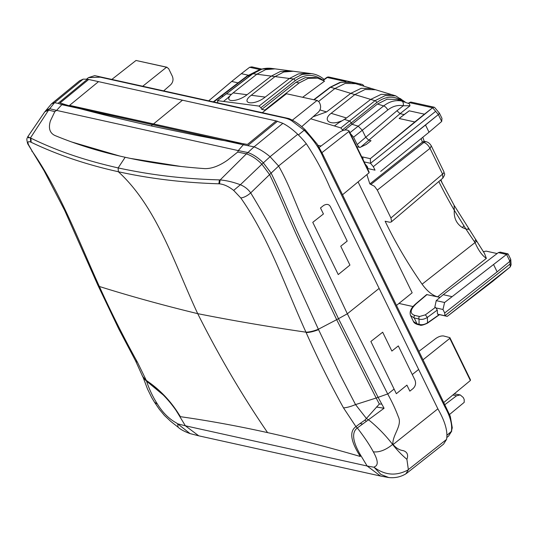 <?xml version="1.0" encoding="UTF-8"?>
<svg xmlns="http://www.w3.org/2000/svg" width="538" height="538" viewBox="0 0 538 538"><rect width="100%" height="100%" fill="white"/><g stroke="black" fill="none" stroke-linecap="round" stroke-linejoin="round"><path stroke-width="0.81" d="M398.947 303.432L413.036 306.552M468.067 228.731C469.432 229.336 468.712 229.43 465.915 229.013L462.364 227.554C456.432 223.68 453.749 217.924 454.307 210.271L465.915 229.013A226.975 97.001 -128.9 0 0 474.328 241.508C476.036 240.069 476.419 239.457 475.464 239.672M223.297 96.168L221.589 95.946L213.976 101.776M247.056 94.722L233.095 92.892L256.848 74.217L265.617 69.624L275.012 68.864L271.434 68.393L261.885 69.14L252.934 73.706L217.318 100.741L226.31 93.868L231.36 94.406L227.608 98.098L229.692 96.396C225.039 102.812 238.684 101.494 247.056 94.722L271.3 76.107L280.224 71.534L289.747 70.794L293.176 71.238L283.768 71.998L274.999 76.591L251.239 95.266L265.207 97.096L289.451 78.481L298.375 73.914L307.897 73.168L311.475 73.632L302.107 74.399L293.365 78.992L259.047 106.087L217.668 100.667L217.722 102.603M223.519 101.433L227.608 98.098M302.679 97.264L324.555 81.137L317.628 78.124L314.912 77.526L305.187 77.687L296.048 82.274L261.784 109.389L260.91 107.755L259.047 106.087M317.628 78.124L308.173 78.346L299.135 82.953L264.904 110.082L265.106 110.498M310.749 118.79L340.816 127.909L342.962 130.512M340.816 127.909L349.539 120.976L351.354 122.825L352 124.285L358.187 126.161L362.303 130.23L365.739 137.277L368.812 140.216L360.79 147.035L366.237 144.473L371.018 140.707L368.812 140.216L400.07 113.659L404.146 114.56L409.23 110.815L424.442 114.177L432.619 107.755L435.652 111.339L438.349 114.581L425.518 125.018L429.028 132.22L441.698 121.453L438.349 114.581L373.325 166.666A182.617 78.044 -128.9 0 0 370.534 163.303L364.172 161.898M344.73 130.068L377.454 104.036L387.104 99.2L396.923 99.443M350.325 133.498L353.58 137.183L357.178 144.547C358.429 146.45 359.397 147.419 360.09 147.452L360.79 147.035M360.09 147.452L356.775 146.726M404.146 114.56L399.149 118.501L414.791 121.958L370.319 158.663L362.343 156.901L361.899 157.231M377.313 190.109L430.003 148.353L431.301 145.919C430.044 143.74 428.436 142.375 426.479 141.803A4.365 3.477 -77.5 0 0 423.857 142.476C426.264 143.243 428.315 145.206 430.003 148.353L442.559 174.104A4.365 1.856 -26 0 0 443.857 171.669C444.22 174.413 445.962 173.075 442.841 178.112L442.559 174.104L390.918 217.991L377.313 190.109L374.488 186.282L369.868 183.935L422.364 142.146L424.052 141.265L426.479 141.803A4.365 3.477 -77.5 0 1 426.594 141.83M451.812 296.586L443.225 294.69L436.224 300.641L434.812 307.218L435.948 307.931L442.982 309.484L444.596 302.49L506.547 254.42L508.128 254.017L510.656 259.195L509.903 261.293L510.246 266.922L492.579 281.455L447.233 316.364L510.246 266.922L511.1 264.817L510.777 259.632M415.914 303.701A1.87 0.814 49.6 0 1 415.928 303.688L426.641 294.582L440.057 297.38M313.271 73.941L311.482 73.632C316.203 74.284 320.44 76.248 324.199 79.523M323.002 80.175L326.613 77.573A3.114 1.358 -125.4 0 1 327.299 77.492L323.291 80.337M334.38 125.959L341.112 121.043C329.989 126.026 322.161 119.961 331.152 113.323L346.492 117.977L370.716 99.402L381.186 94.352L391.792 94.668L375.558 89.738L365.107 89.476L354.831 94.587L330.588 87.23L341.099 82.186L351.738 82.509L355.618 83.693L345.167 83.424L334.892 88.535L318.725 101.326M404.448 101.743L400.218 98.488L397.824 99.745M353.58 137.183L387.784 109.987C392.693 106.194 397.851 104.776 403.265 105.744L410.03 105.764L409.378 103.747L396.93 99.443M408.154 103.383L410.555 102.079L411.435 102.18L434.193 107.21M414.791 121.958L424.442 114.177M399.149 118.501L409.23 110.815M387.784 109.987A4.365 1.957 -128.5 0 0 383.668 105.925C389.384 101.507 395.376 99.866 401.651 100.983C403.083 101.655 403.621 103.242 403.265 105.744L396.957 110.747L400.07 113.659L410.03 105.764M443.857 171.669L431.294 145.906M427.091 294.508L416.372 303.614C410.023 309.612 409.485 313.546 414.758 315.423L419.566 316.485A1.87 1.493 102.5 0 0 419.015 319.047C421.496 319.861 424.274 319.323 427.347 317.427L437.28 310.049L435.948 307.931M419.566 316.485L425.376 314.838L427.347 317.427A170.761 72.973 51.1 0 1 427.488 322.854L439.257 314.596M413.44 321.475L417.979 324.616C415.403 323.849 413.89 322.8 413.446 321.475L410.433 315.275M255.678 71.709L247.823 75.871L221.589 95.946L220.775 96.114L247.023 76.033L256.122 71.46M319.949 109.92L326.553 111.924L350.776 93.35L361.24 88.299L371.852 88.615L355.611 83.686M342.632 129.759L376.829 102.556A1.87 0.841 -128.5 0 0 375.013 100.707L385.255 95.589L395.672 95.845L391.785 94.668M338.839 122.704L344.374 119.409L349.539 120.976L375.013 100.707L354.831 94.587L331.152 113.323M401.651 100.983L403.661 101.487M434.691 107.513L434.193 107.217L432.619 107.755L409.21 102.576M437.28 310.049A171.898 73.464 51.1 0 1 437.441 314.111L439.223 314.569M442.982 309.484L444.684 312.968A182.617 78.044 -128.9 0 1 444.886 315.752L437.441 314.111M420.003 325.066A1.87 1.493 -77.5 0 1 419.963 325.053A1.87 1.493 -77.5 0 1 419.048 324.293C421.543 325.16 424.354 324.683 427.488 322.854L426.997 323.251M366.694 167.062L367.326 166.619A171.898 73.464 -128.9 0 0 365.329 164.258M363.022 159.53L362.975 158.239L362.545 158.562M417.979 324.616L419.963 325.053C420.716 325.725 423.184 325.12 427.36 323.237L439.526 314.649L447.233 316.364L444.886 315.752L510.105 263.983M444.684 312.968L497.139 271.865L493.628 264.662M367.326 166.619L367.985 168.589L375.026 170.149L373.325 166.666L425.518 125.018M367.582 168.885L367.743 168.535M436.224 300.641L444.596 302.49M507.845 253.815L500.232 252.127L498.343 252.604L506.547 254.42L509.903 261.293L497.139 271.865M368.005 168.596L375.026 170.149M429.028 132.22L380.662 171.407M432.619 107.755L370.319 158.663L370.534 163.303L435.652 111.339M483.326 251.683L486.137 251.118L497.112 253.546M443.225 294.69L498.343 252.604M390.918 217.991L391.59 221.333L391.173 222.006L389.714 222.248L385.134 221.232A225.664 96.443 -128.9 0 0 422.101 284.192L475.034 242.571C478.403 250.352 482.183 255.617 486.365 258.368L484.509 253.479L454.119 205.301L454.307 210.271A226.975 97.001 51.1 0 1 438.813 181.535M208.892 100.653L231.676 81.453L238.085 82.872M231.676 81.453L241.333 73.672L248.179 75.185M261.865 69.093L251.804 66.867L249.632 67.284L241.333 73.672M476.264 240.923C477.24 240.668 476.829 241.212 475.034 242.571L474.328 241.508M439.452 113.209L441.974 118.373L441.698 121.453M434.684 107.513L439.445 113.195M438.995 113.108C439.781 113.041 439.559 113.531 438.349 114.581M398.813 98.931L402.296 101.07M414.758 315.423A1.87 1.493 102.5 0 0 414.206 317.985L410.555 315.55C408.772 310.029 413.48 305.833 415.928 303.688A1.87 0.814 49.6 0 1 416.372 303.614M362.975 158.239L362.343 156.901M422.101 284.192C427.159 291.125 432.317 295.335 437.569 296.828L486.365 258.368M366.916 174.581A225.664 96.443 -128.9 0 0 369.868 183.935M261.784 109.389L264.904 110.082M406.896 459.324L408.376 469.748C396.513 476.251 385.074 475.424 374.071 467.26L374.603 466.728C376.452 465.995 380.03 463.709 373.305 451.833C379.297 452.505 385.739 450.037 392.626 444.442C397.044 450.077 401.805 455.034 406.896 459.324C408.503 454.879 407.3 451.987 403.285 450.642C399.566 450.178 396.17 448.154 393.09 444.556L392.895 444.254C392.276 434.892 402.774 425.43 398.255 416.607C395.578 409.371 392.081 401.866 387.764 394.098L347.333 313.788L308.449 231.367C297.817 210.466 290.762 187.217 278.63 166.067L270.069 156.699C264.635 152.146 259.296 148.865 254.064 146.861L246.397 153.868L220.15 179.948L219.403 179.887C180.815 178.784 149.954 174.736 118.145 167.923L118.347 171.736C86.423 164.655 57.358 154.836 31.164 142.281L30.713 142.079C27.949 141.037 27.283 142.039 28.716 145.085L32.636 151.904C60.586 192.537 78.427 240.459 99.362 286.478C130.048 296.129 162.832 305.187 197.708 313.654C218.657 355.477 241.945 395.134 267.581 432.619C297.184 439.156 327.857 447.044 359.592 456.278L360.339 456.486L360.03 455.975C350.594 441.133 349.229 431.355 355.934 426.627L343.506 407.878C330.204 383.816 317.75 358.712 306.135 332.571L305.961 332.181C284.757 285.47 269.067 238.24 240.789 197.95L233.667 190.418C228.784 186.531 224.07 184.339 219.524 183.841L218.872 183.801C183.411 182.718 149.907 178.69 118.347 171.736C157.21 207.338 174.648 264.4 197.708 313.654C231.791 320.44 267.877 326.613 305.961 332.181C309.431 332.101 313.567 331.126 318.368 329.249L286.929 260.089C276.068 236.733 265.2 216.794 250.701 192.886C247.224 195.906 243.916 197.594 240.789 197.95M142.14 375.181L142.509 376.264L145.845 380.151C158.522 388.544 169.1 399.23 177.58 412.216L180.412 416.681C208.731 420.709 237.789 426.022 267.581 432.619M146.713 381.24L137.479 362.303C124.103 338.227 111.453 313.082 99.543 286.868L97.882 285.214L99.543 286.868M360.03 455.968L359.619 453.514L367.138 466.002L374.071 467.26L380.917 474.449L388.725 477.529C397.118 478.457 402.915 475.599 405.874 473.837L408.382 469.748M190.412 433.695L190.022 433.588C184.366 431.53 180.391 429.391 178.071 427.172L177.688 423.823L176.235 422.848C172.812 420.951 164.823 416.103 157.459 404.092C152.947 397.152 149.322 389.512 146.571 381.173L163.579 395.248C168.132 399.969 169.873 401.947 175.617 409.748L180.096 416.17L175.617 409.748L180.096 416.17L177.849 413.305L185.368 425.793L367.138 466.002L380.507 476.036L198.865 435.854M357.192 427.945L355.934 426.627L359.962 423.574L364.831 420.178L366.506 421.214L357.239 427.999C351.744 432.283 352.538 440.79 359.619 453.514M142.509 376.264L143.854 378.564L146.571 381.173M55.589 135.778L54.836 135.462C49.752 133 48.265 128.165 50.37 120.969L54.842 111.608L56.591 110.411L238.273 150.6L237.715 152.066L227.534 160.163C219.188 165.98 211.582 168.797 204.716 168.616C176.679 166.639 150.169 162.859 125.172 157.271L118.145 167.923C87.344 160.869 60.095 152.321 30.922 138.192L30.417 137.977C27.391 136.437 26.866 136.43 28.837 137.95M376.506 407.017L384.071 408.261L378.106 397.347L376.149 398.012L379.351 404.018L366.405 418.477L355.531 404.589L340.346 375.262L318.368 329.249L336.674 319.68L376.149 398.012L355.531 404.589C350.742 406.58 346.728 407.676 343.506 407.878M381.684 404.072L379.351 404.018M392.895 444.254L392.626 444.442C386.116 435.941 378.618 428.14 370.131 421.039L366.405 418.477L364.831 420.178M384.071 408.261L366.506 421.22M278.63 166.067L271.112 173.115C283.6 198.428 292.195 221.831 303.64 245.274L338.489 318.691L336.674 319.68L302.686 248.126C291.024 224.164 282.242 200.728 269.578 174.568L261.878 164.204L240.372 184.742C244.669 186.525 248.112 189.235 250.701 192.886L271.112 173.115L263.344 162.853C258.354 157.816 253.176 154.379 247.81 152.536L238.273 150.593L243.277 144.789L61.843 104.675L62.684 104.016L64.876 104.507M388.698 477.522L380.507 476.036M157.459 404.092L154.534 402.276L151.709 397.582L147.526 389.061L143.182 377.548M45.387 111.191L45.912 110.424L49.678 108.71L56.584 110.404L61.843 104.675L58.077 103.336L87.499 79.207L276.155 120.909L282.867 123.323C287.655 125.778 292.611 129.436 297.722 134.298A41.91 17.909 -128.9 0 1 306.27 143.686C315.544 157.681 323.351 172.14 329.7 187.069L437.858 408.826C445.101 421.409 447.993 431.61 446.54 439.425L443.581 444.126L406.52 473.4M58.077 103.336L54.533 102.697L51.493 103.854L44.815 111.796L48.588 110.115L30.417 137.977L30.713 142.079M182.496 100.189L151.131 125.905C122.651 119.584 95.307 112.866 69.106 105.751L60.048 102.953L88.723 79.449M69.409 105.502L244.272 143.996L69.577 105.367M276.155 120.909L247.46 144.426L221.232 140.115L196.834 135.435L151.124 125.912M204.716 168.616L203.761 168.549M181.104 166.491L130.492 158.421M71.615 141.965L119.873 156.074M297.722 134.298L270.069 156.699L261.878 164.204C256.908 159.127 251.75 155.677 246.397 153.868L237.722 152.066M253.943 146.813L243.277 144.789L244.044 144.13M323.661 205.435C326.875 203.68 329.169 204.191 330.554 206.975L347.192 241.085L340.742 246.229L349.935 265.079L338.247 274.568L312.766 222.335L323.432 213.976L320.493 207.964L323.661 205.435M51.493 103.854L79.557 80.794L83.148 79.147L87.499 79.207M54.849 111.615L48.588 110.115L54.533 102.697M97.882 285.214L64.708 210.493L44.049 170.701L27.694 143.774C26.154 137.58 27.055 139.194 27.714 136.82L44.815 111.796M190.022 433.588L177.688 423.823L185.368 425.793L198.757 435.834L190.022 433.581M219.524 183.841L220.15 179.948C226.323 180.438 233.062 182.039 240.372 184.742L233.667 190.418M54.836 135.462C76.658 144.514 100.102 151.783 125.172 157.271M373.305 451.833C369.781 445.155 364.448 437.186 357.299 427.939M145.845 380.151C158.206 388.275 168.784 398.967 177.58 412.216C168.865 399.048 158.286 388.355 145.845 380.151M146.766 381.301C157.614 388.544 167.231 398.026 175.617 409.748C167.298 398.086 157.681 388.611 146.766 381.301M180.096 416.17L177.58 412.216L175.617 409.748L177.849 413.305M304.199 130.25C305.167 129.564 305.463 129.638 305.093 130.472C305.463 129.631 305.16 129.557 304.192 130.25L298.382 134.937L304.192 130.25C313.055 139.107 319.485 148.347 323.479 157.977L444.899 406.916C450.461 416.889 452.579 425.181 451.261 431.785L452.283 427.791L450.279 416.257L437.589 389.68L322.84 154.413L317.191 144.11L305.228 129.799C299.794 124.56 294.367 120.821 288.946 118.582L94.728 75.636L88.467 77.627L100.236 77.176L278.482 116.605C284.246 117.93 287.426 118.232 291.542 120.673L304.192 130.25M451.261 431.785L447.091 435.148L451.759 431.052L448.571 436.096L451.261 431.792M362.551 424.038L360.124 423.5M443.83 402.471L470.367 380.514L470.434 379.754L449.882 337.629L449.808 338.375L470.367 380.514M423.009 359.787L449.808 338.375M418.907 351.368L435.719 338.543C438.591 336.546 441.234 335.692 443.642 335.981L449.882 337.629M342.524 194.769L369.061 172.812L369.129 172.052L348.98 130.747M321.973 152.631L348.906 131.487L348.987 130.754L346.97 130.041C344.555 129.752 341.906 130.586 339.021 132.556L319.242 147.385M348.906 131.487L369.061 172.812M449.573 414.468L464.213 402.35L464.173 399.404L463.225 397.454L460.192 394.905L456.547 395.807L452.868 394.993M444.886 404.643L456.547 395.807M460.198 394.905L454.213 393.883M262.537 112.516L286.465 93.746L317.514 100.545L286.465 93.746M292.376 120.169L316.99 100.498L319.034 101.823L319.982 103.767C321.206 106.961 320.628 109.786 318.247 112.254L301.724 126.645M112.086 79.234L136.013 60.471L166.538 67.223L168.582 68.541L172.375 76.315C173.599 79.51 173.021 82.334 170.64 84.802L163.882 90.693M167.062 67.263L166.538 67.223L142.953 86.067M136.013 60.471L167.069 67.263M321.078 146.006L317.992 145.327M358.079 181.898L412.162 292.793L396.493 305.416M454.085 205.24L440.575 180.035M462.364 227.554L463.857 225.826M322.988 80.182C313.903 73.719 304.649 73.874 295.228 80.666A1.87 0.841 -128.3 0 0 293.365 78.992L252.934 73.706A1.87 0.787 -127.4 0 0 252.591 73.773L226.31 93.868M251.239 95.266C239.618 104.009 254.218 105.919 265.207 97.096M295.228 80.666L260.91 107.755M313.768 99.718L330.097 87.257A1.87 0.787 -127.3 0 1 330.588 87.23L314.118 99.792M349.458 133.094L383.668 105.925L377.454 104.036M357.178 144.547L396.957 110.747M421.193 138.636A226.975 97.001 51.1 0 0 422.364 142.146L423.857 142.476L371.173 184.225M425.376 314.838L435.45 307.359M249.551 76.1L247.823 75.871A4.365 1.836 -127.4 0 0 247.023 76.026M233.095 92.892L231.36 94.406M296.048 82.274L299.135 82.953M376.829 102.556C384.206 96.968 391.53 95.757 398.806 98.938M414.206 317.985L419.015 319.047A164.547 70.323 -128.9 0 1 419.048 324.293L417.071 323.856L414.206 317.985M220.748 96.141L213.519 101.675M361.153 85.367L359.909 84.708A3.114 2.488 -77.5 0 1 361.704 84.284L329.088 77.075A3.114 2.488 102.5 0 0 327.299 77.492L345.974 81.621M346.492 117.977L344.374 119.409M359.633 84.91L356.432 83.935M363.89 86.201A3.114 1.325 -26 0 0 363.829 85.966A3.114 3.114 0 0 0 361.704 84.284M313.049 116.786L326.553 111.924M249.632 67.284L260.204 69.617M142.328 375.8L135.495 360.709L137.479 362.303M97.977 285.402L118.75 328.9L135.495 360.709M31.856 151.225L32.636 151.904M27.694 143.774L28.716 145.085M30.922 138.192L31.164 142.281M387.683 393.944L378.106 397.347L338.489 318.691L347.333 313.788L379.129 288.408M69.106 105.751L98.548 81.621M278.576 165.993L306.27 143.686M254.064 146.861L282.867 123.323M248.085 145.374L277.527 121.245M406.91 385.134L396.351 393.702L370.87 341.469L382.679 332.208L391.872 351.058L398.315 345.914L414.953 380.023C416.183 383.312 415.538 386.176 413.009 388.618L409.842 391.146L406.91 385.134M54.459 102.704L83.148 79.147M408.396 469.573L446.54 439.425M393.09 444.556L437.858 408.826M387.764 394.098L394.085 389.055M412.276 374.535L418.651 369.445M219.403 179.887L218.872 183.801M306.135 332.571C309.686 332.477 313.822 331.495 318.55 329.639M330.097 87.257L340.043 82.341L350.386 82.153M271.434 68.393C264.689 67.613 258.408 69.409 252.591 73.773M329.088 77.075A3.114 3.114 0 0 0 326.613 77.573M375.564 89.745L371.845 88.615M405.168 101.991L395.672 95.845M440.911 179.746L442.404 183.7M422.828 137.298L424.193 141.299M293.163 71.238L307.897 73.168M275.012 68.864L289.747 70.794M442.841 178.112L391.173 222.012M154.534 402.276L159.228 409.156L164.453 415.47L170.734 421.368L178.051 427.152M86.658 79.079L88.467 77.627M446.937 437.414L448.571 436.096"/></g></svg>
